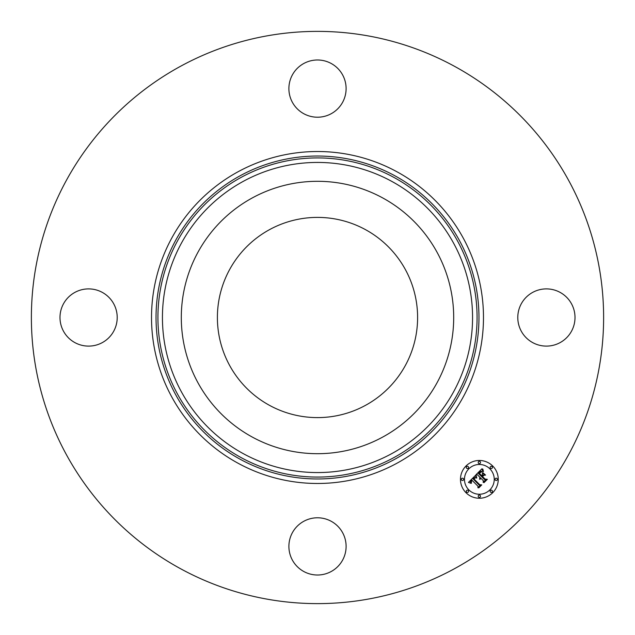 <?xml version="1.0" encoding="UTF-8"?>
<svg xmlns="http://www.w3.org/2000/svg" width="635" height="635" viewBox="0 0 635 635"><rect width="100%" height="100%" fill="white"/><g stroke="black" fill="none" stroke-linecap="round" stroke-linejoin="round"><path stroke-width="0.95" d="M269.51 405.352A100.108 100.108 0 0 1 229.648 269.51A100.108 100.108 0 0 1 365.49 229.648A100.108 100.108 0 0 1 405.352 365.49A100.108 100.108 0 0 1 269.51 405.352M180.324 568.595A286.123 286.123 0 0 1 66.405 180.324A286.123 286.123 0 0 1 454.676 66.405A286.123 286.123 0 0 1 568.595 454.676A286.123 286.123 0 0 1 180.324 568.595M197.977 252.206A136.192 136.192 0 0 1 382.794 197.977A136.192 136.192 0 0 1 437.023 382.794A136.192 136.192 0 0 1 252.206 437.023A136.192 136.192 0 0 1 197.977 252.206M331.216 63.492A28.615 28.615 0 0 1 342.606 102.314A28.615 28.615 0 0 1 303.784 113.713A28.615 28.615 0 0 1 292.394 74.882A28.615 28.615 0 0 1 331.216 63.492M63.492 303.784A28.615 28.615 0 0 1 102.314 292.394A28.615 28.615 0 0 1 113.713 331.216A28.615 28.615 0 0 1 74.882 342.606A28.615 28.615 0 0 1 63.492 303.784M303.784 571.508A28.615 28.615 0 0 1 292.394 532.686A28.615 28.615 0 0 1 331.216 521.287A28.615 28.615 0 0 1 342.606 560.118A28.615 28.615 0 0 1 303.784 571.508M521.287 303.784A28.615 28.615 0 0 1 560.118 292.394A28.615 28.615 0 0 1 571.508 331.216A28.615 28.615 0 0 1 532.686 342.606A28.615 28.615 0 0 1 521.287 303.784M492.712 466.003A18.883 18.883 0 0 1 492.712 492.712A18.883 18.883 0 0 1 466.003 492.712A18.883 18.883 0 0 1 466.003 466.003A18.883 18.883 0 0 1 492.712 466.003M489.879 468.836A14.875 14.875 0 0 1 489.879 489.879A14.875 14.875 0 0 1 468.836 489.879A14.875 14.875 0 0 1 468.836 468.836A14.875 14.875 0 0 1 489.879 468.836M475.409 475.488L476.29 477.972L474.48 477.576L472.996 478.774L479.25 485.172L480.576 485.124L477.909 487.791L478.044 486.291L472.242 480.481L471.265 481.679L471.464 483.116L470.987 481.846L471.797 480.044L470.432 481.838L471.091 483.37L468.432 482.409L475.409 475.488M476.131 475.551L476.758 478.004L476.131 475.551M475.305 477.861L473.877 478.853L479.735 484.727L481.759 484.894L478.782 487.878L481.282 485.053L479.608 484.95L473.527 478.861L475.305 477.861M481.957 468.765L482.751 471.472L480.838 471.241L478.345 473.353L481.076 476.083L481.425 475.726L479.02 473.313L480.846 471.638L482.044 471.48L479.322 473.329L481.576 475.583L482.457 474.702L482.402 472.781L484.846 475.226L482.902 475.234L481.56 476.575L484.505 479.512L486.013 479.528L483.148 482.386L483.338 480.679L480.83 478.171L480.147 479.282L480.393 477.742L479.576 479.234L479.909 477.25L477.441 474.789L475.901 474.821L481.957 468.765M482.79 469.027L483.497 471.511L482.79 469.027M485.553 475.075L482.798 472.623L485.553 475.075M482.552 476.56L485.053 479.06L487.355 479.306L483.973 482.679L486.87 479.473L484.973 479.274L482.251 476.552L483.751 475.361L482.552 476.56M468.225 466.614A1.143 1.143 0 0 1 468.225 468.225A1.143 1.143 0 0 1 466.614 468.225A1.143 1.143 0 0 1 466.614 466.614A1.143 1.143 0 0 1 468.225 466.614M492.101 466.614A1.143 1.143 0 0 1 492.101 468.225A1.143 1.143 0 0 1 490.482 468.225A1.143 1.143 0 0 1 490.482 466.614A1.143 1.143 0 0 1 492.101 466.614M480.163 461.669A1.143 1.143 0 0 1 480.163 463.288A1.143 1.143 0 0 1 478.544 463.288A1.143 1.143 0 0 1 478.544 461.669A1.143 1.143 0 0 1 480.163 461.669M492.101 490.482A1.143 1.143 0 0 1 492.101 492.101A1.143 1.143 0 0 1 490.482 492.101A1.143 1.143 0 0 1 490.482 490.482A1.143 1.143 0 0 1 492.101 490.482M497.046 478.544A1.143 1.143 0 0 1 497.046 480.163A1.143 1.143 0 0 1 495.427 480.163A1.143 1.143 0 0 1 495.427 478.544A1.143 1.143 0 0 1 497.046 478.544M466.614 492.101A1.143 1.143 0 0 1 466.614 490.482A1.143 1.143 0 0 1 468.225 490.482A1.143 1.143 0 0 1 468.225 492.101A1.143 1.143 0 0 1 466.614 492.101M461.669 480.163A1.143 1.143 0 0 1 461.669 478.544A1.143 1.143 0 0 1 463.288 478.544A1.143 1.143 0 0 1 463.288 480.163A1.143 1.143 0 0 1 461.669 480.163M478.544 497.046A1.143 1.143 0 0 1 478.544 495.427A1.143 1.143 0 0 1 480.163 495.427A1.143 1.143 0 0 1 480.163 497.046A1.143 1.143 0 0 1 478.544 497.046M394.914 175.8A161.473 161.473 0 0 1 459.2 394.914A161.473 161.473 0 0 1 240.086 459.2A161.473 161.473 0 0 1 175.8 240.086A161.473 161.473 0 0 1 394.914 175.8M397.073 171.839A165.981 165.981 0 0 1 463.161 397.073A165.981 165.981 0 0 1 237.927 463.161A165.981 165.981 0 0 1 171.839 237.927A165.981 165.981 0 0 1 397.073 171.839M394.002 177.459A159.575 159.575 0 0 1 457.541 394.002A159.575 159.575 0 0 1 240.998 457.541A159.575 159.575 0 0 1 177.459 240.998A159.575 159.575 0 0 1 394.002 177.459M391.843 181.419A155.067 155.067 0 0 1 453.581 391.843A155.067 155.067 0 0 1 243.157 453.581A155.067 155.067 0 0 1 181.419 243.157A155.067 155.067 0 0 1 391.843 181.419"/></g></svg>
